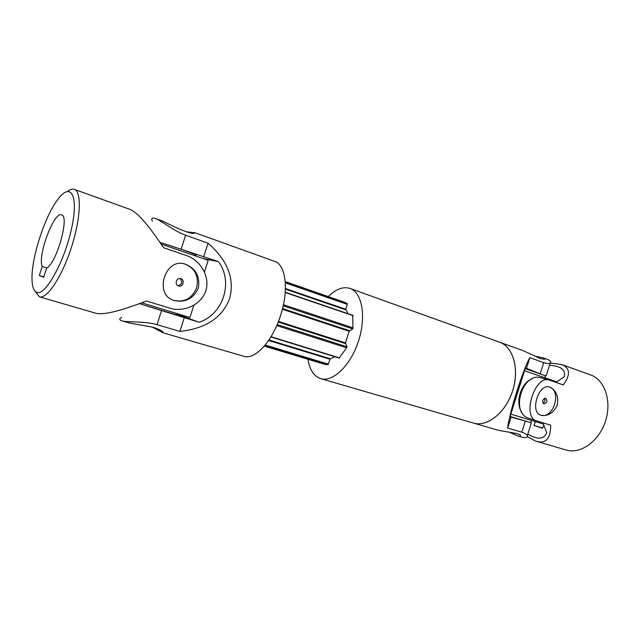 <?xml version="1.0" encoding="UTF-8"?>
<svg xmlns="http://www.w3.org/2000/svg" width="640" height="640" viewBox="0 0 640 640"><rect width="100%" height="100%" fill="white"/><g stroke="black" fill="none" stroke-linecap="round" stroke-linejoin="round"><path stroke-width="0.96" d="M36.408 292.216C33.544 290.704 32.08 286.128 32 278.488C31.568 257.248 44.712 216.784 57.536 199.848C70.752 181.28 79.056 195.224 71.44 229.12C64.072 262.936 44.584 297.128 36.408 292.216M67.672 191.312C70.216 189.368 72.432 188.72 74.312 189.36C81.856 191.616 80.832 218.536 71.28 247.776C61.824 277.056 46.84 299.44 39.408 296.832L35.184 291.352M46.64 268.12L43.696 277.28L39.304 275.512L42.208 266.488C37.376 255.776 54.04 211.112 61.56 214.888C69.896 215.856 56.72 263.136 46.64 268.12M43.832 276.88L39.304 275.512M177.912 285.672C182.16 284.312 182.84 281.936 179.952 278.528M42.208 266.488L46.912 267.936M180.84 278.696C185.256 279.952 182.888 287.48 178.568 285.952L178.528 285.936C174.12 284.712 176.448 277.168 180.768 278.672L180.84 278.696M184.224 263.848L184.76 263.992C195.152 268.328 199.096 276.264 196.592 287.816C192.152 298.352 184.592 302.56 173.904 300.424L173.776 300.384M174.28 300.552L174.128 300.504C153.416 294.936 165.032 257.096 185.152 264.088C195.72 268.448 200.136 276.392 198.384 287.928C193.584 298.56 185.552 302.768 174.28 300.552M74.312 189.36L130.144 209.432C137.68 212.704 148.8 225.456 163.52 247.688L186.984 255.744C200.416 260.456 210.296 276.552 205.864 290.728C201.24 304.936 183.896 312.352 170.2 308.28L146.472 300.992C120.84 310.904 104.112 315.032 96.304 313.376L39.408 296.832M193.84 305.28L189.928 317.52L141.76 302.816M204.472 271.976L208.2 260.312L161.136 244.08M176.176 314.504C177.512 315.024 177.48 315.12 176.088 314.784L139.52 303.664M195.088 255.28C196.512 255.528 196.576 255.328 195.28 254.68C191.736 252.848 173.52 246.512 160.04 242.448M152.088 326.984L162.92 332.752L243.896 356.304C254.928 360.264 272.664 341.112 280.68 315.096C289.016 289.688 285.76 264.632 274.72 261.384L195.16 232.792L194.544 233.176C190.272 234.912 169.744 224.648 162.992 221.232L155.232 218.448C161.152 220.44 173.536 230.928 185.624 235.216L181.128 249.264L218.384 261.6L202.992 258.512M218.384 261.6C233.72 281.528 223.32 314.608 199.032 322.248L176.36 313.928M199.032 322.248L139.488 303.672M186.312 231.792L195.16 232.792M184.32 317.52L179.888 331.4L157.032 324.664C144.328 320.92 127.344 322.584 121.84 320.8C119.184 319.896 119.08 318.776 121.536 317.456M160 242.392L181.128 249.264M152.336 221.216C151.072 218.384 152.04 217.464 155.232 218.448M179.888 331.4C205.88 328.544 222.472 317.584 229.656 298.504C234.832 278.8 227.632 260.368 208.048 243.192L185.624 235.216M208.048 243.192L203.624 257.048M162.92 332.752L162.984 331.952C161.568 330.536 158.216 328.96 152.912 327.224L129.688 323.088L121.84 320.8M327.68 364.696L264.664 345.68M328.288 364.096L265.2 345.024M339.52 358.152L270.872 336.96M339.728 357.936L271.024 336.712M346.744 347.832L276.736 325.608M346.92 346.768L277.176 324.576M352.608 328.848L283.192 305.808M353.08 327.872L283.432 304.704M353.136 315.696L285.216 292.52M353.096 315.424L285.232 292.256M347.248 304.376L285.328 282.848M347.088 303.552L285.272 282.032M534.84 356.176L542.984 357.792C544.736 358.496 545.256 359.008 544.544 359.328L540.224 358.552L523.4 350.752L499.68 342.232C513.304 346.832 519.704 369.416 512.568 391.088C505.608 412.824 487.16 427.336 473.432 423.056L320.744 378.648C313.936 376.336 309.672 369.88 307.936 359.288M352.68 315.28L352.968 328.632L349.152 331.256L345.464 342.888L278.464 321.408M339.104 358.032L347.096 347.144L345.464 342.888M530.728 422.632L510.208 416.856C512.408 405.592 521.016 378.272 525.616 368.008L545.456 375.896M526.384 368.72L529.864 357.672C523.192 368.768 508.832 414.304 507.688 428.016L521.824 432.176C525.056 433.248 526.872 434.448 527.272 435.768L531.304 422.976M511.176 416.944L507.688 428.016M529.864 357.672L543.744 362.608C546.976 363.648 549.128 363.776 550.2 363C551.496 361.928 550.6 360.736 547.504 359.416L542.984 357.792M328.296 296.592C335.92 289.04 343.168 286.328 350.032 288.448C362.12 292.448 366.488 316.744 358.504 341.056C350.68 365.424 332.864 382.52 320.744 378.648M334.816 356.704L330.216 358.744L268.944 339.976M264.272 346.128L324.616 364.32L328.104 364.664L330.216 358.744M285.232 281.592L344.752 302.328L347.432 303.808L345.704 309.248L285.416 288.52M348.248 313.768L345.704 309.248M509.32 432.144L517.736 435.944L522.312 437.272C526.048 438.12 527.704 437.624 527.272 435.768M517.736 435.944C520 436.504 520.928 436.376 520.52 435.56C519.84 433.056 505.136 431.936 497.504 430.056L473.432 423.056M350.032 288.448L499.656 342.224C513.28 346.824 519.68 369.408 512.536 391.08C505.584 412.816 487.136 427.328 473.4 423.048M543.44 424.096L510.856 414.112L524.52 370.768L556.72 381.84M521.752 412.2C514.888 402.6 520.832 383.056 531.872 378.92M510.28 416.52L530.72 422.672M525.32 368.704L545.48 375.808M549.472 365.304C560.88 366 565.832 369.784 564.328 376.664L555.936 382.376M542.96 422.808L546.664 432.776C543.904 439.488 537.624 439.92 527.808 434.072M535.504 421.664L533.968 425.384L542.496 428.28L543.816 425.096M527.344 436.56L535.488 441.064L566.104 450.008C580.48 454.448 599.016 441.4 605.456 421.256C612.08 401.168 604.752 379.728 590.504 374.872L561.616 364.488L550.176 363.08M533.968 425.384L542.608 428M536.672 441.448C546.048 443.832 550.712 438.408 550.664 425.176L536.648 420.864C521.536 417.296 534.952 374.488 549.184 380.072L563.344 384.92C570.696 374.664 570.12 367.856 561.616 364.488M549.776 387.184L549.528 387.104C538.648 382.968 529.472 412.4 540.88 415.224C547.928 416.504 553.384 413.12 557.264 405.088C558.728 396.288 556.232 390.32 549.776 387.184M544.504 398.296C545.352 400.328 544.856 401.944 543.024 403.152M540.584 415.12C553.456 419.472 562.28 390.72 549.216 387.024L549.144 387M545.688 398.24L545.664 398.232C542.464 399.272 541.88 401.144 543.92 403.848L543.936 403.848C547.136 402.816 547.72 400.944 545.688 398.24M548.792 379.96L541.32 377.896C522.704 371.184 509.768 413.256 528.904 418.288L536.488 420.816M161.536 310.592L157.032 324.664M329.84 359.216L268.6 340.48M345.408 343.56L278.208 322.056M349.152 331.256L282.368 309.256M349.504 330.672L282.536 308.576M345.744 309.848L285.4 289.12M543.744 362.608L540.296 373.536M525.272 421.232L521.824 432.176M176.088 314.784L176.52 313.432M194.944 255.736L195.28 254.68M546.176 375.776L550.2 363M545.552 375.584L544.864 377.768M531.432 420.416L530.688 422.776"/></g></svg>

